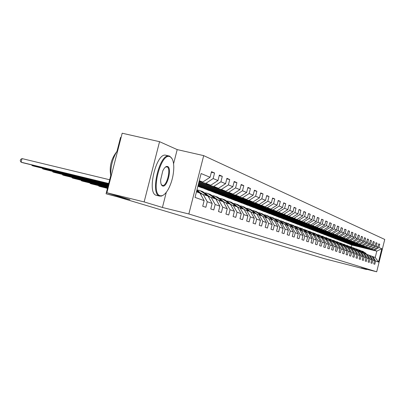 <?xml version="1.0" encoding="UTF-8"?>
<svg xmlns="http://www.w3.org/2000/svg" width="405" height="405" viewBox="0 0 405 405"><rect width="100%" height="100%" fill="white"/><g stroke="black" fill="none" stroke-linecap="round" stroke-linejoin="round"><path stroke-width="0.61" d="M166.749 166.789L166.678 166.42M121.075 137.513L120.563 137.396L117.065 151.009M159.555 141.684L122.178 133.215L106.879 192.76L144.145 201.918L162.42 207.476L188.841 213.982L203.695 155.631L177.198 149.597L159.555 141.684L144.145 201.918M188.841 213.982L376.701 271.785L384.75 239.451L203.695 155.631M376.701 271.785L361.219 267.923L366.505 269.533L366.576 269.259M366.505 269.533L324.435 258.694L117.496 196.835L106.07 193.792L129.965 199.68L106.879 192.76M196.46 191.818L199.928 193.094L204.145 200.622L202.718 206.231L205.851 207.289L207.264 201.72L212.159 203.442L210.762 208.945L213.769 209.957L215.156 204.5L219.859 206.155L218.492 211.552L221.383 212.524L222.74 207.173L227.266 208.767L225.924 214.058L228.709 214.994L230.04 209.744L234.399 211.278L233.083 216.472L235.766 217.374L237.072 212.22L241.269 213.698L239.978 218.796L242.56 219.667L243.84 214.604L247.89 216.032L246.625 221.039L249.115 221.879L250.371 216.908L254.274 218.285L253.034 223.201L255.439 224.011L256.674 219.125L260.44 220.457L259.22 225.286L261.544 226.071L262.759 221.272L266.399 222.553L265.199 227.301L267.442 228.061L268.631 223.342L272.15 224.583L270.975 229.25L273.142 229.984L274.312 225.342L277.719 226.542L276.559 231.133L278.66 231.842L279.809 227.276L283.1 228.44L281.961 232.956L283.996 233.644L285.125 229.149L288.309 230.273L287.191 234.723L289.16 235.386L290.274 230.966L293.362 232.055L292.258 236.429L294.167 237.072L295.26 232.723L298.252 233.776L297.169 238.084L299.017 238.707L300.09 234.424L302.991 235.447L301.927 239.689L303.72 240.297L304.778 236.074L307.592 237.067L306.539 241.248L308.281 241.836L309.324 237.679L312.052 238.641L311.02 242.757L312.711 243.329L313.738 239.233L316.386 240.165L315.368 244.225L317.009 244.777L318.021 240.742L320.593 241.648L319.591 245.648L321.185 246.184L322.183 242.21L324.683 243.091L323.696 247.035L325.245 247.556L326.227 243.633L328.658 244.488L327.685 248.381L329.189 248.888L330.156 245.02L332.525 245.85L331.563 249.688L333.026 250.179L333.983 246.367L336.282 247.177L335.335 250.958L336.763 251.439L337.704 247.678L339.942 248.468L339.01 252.199L340.392 252.664L341.324 248.953L343.506 249.718L342.584 253.403L343.931 253.859L344.847 250.194L346.974 250.943L346.062 254.578L347.379 255.023L348.285 251.404L350.35 252.133L349.454 255.722L350.735 256.152L351.631 252.583L353.646 253.292L352.76 256.836L354.01 257.256L354.891 253.732L356.856 254.426L355.985 257.924L357.2 258.334L358.071 254.851L359.989 255.53L359.124 258.982L360.313 259.382L361.169 255.945L363.042 256.603L362.192 260.015L363.351 260.41L364.196 257.013L366.019 257.656L365.178 261.028L366.312 261.407L367.148 258.051L368.93 258.679L368.099 262.01L369.203 262.384L370.028 259.068L371.77 259.681L370.95 262.972L372.028 263.336L372.843 260.056L374.544 260.658L373.734 263.908L374.787 264.268L375.592 261.028L378.513 262.055L381.829 248.741L376.812 251.13L374.564 250.234L349.363 244.099L351.834 245.045L376.812 251.13L375.238 257.448L378.513 262.055M204.145 200.622L195.038 197.412L201.113 173.542L210.079 177.274L211.506 171.674L214.564 172.996L211.359 172.252M381.829 248.741L378.948 247.541L379.753 244.306L378.726 243.861L377.916 247.111L376.24 246.412L377.055 243.142L376.002 242.686L375.182 245.972L373.471 245.263L374.296 241.947L373.213 241.481L372.387 244.812L370.631 244.078L371.466 240.727L370.357 240.251L369.522 243.618L367.72 242.868L368.57 239.476L367.436 238.985L366.586 242.398L364.743 241.628L365.599 238.196L364.434 237.689L363.574 241.142L361.685 240.357L362.556 236.879L361.361 236.363L360.49 239.861L358.552 239.056L359.432 235.533L358.212 235.006L357.326 238.545L355.342 237.72L356.233 234.151L354.977 233.609L354.081 237.193L352.046 236.348L352.947 232.733L351.661 232.176L350.755 235.811L348.659 234.94L349.576 231.275L348.254 230.708L347.338 234.389L345.187 233.493L346.118 229.782L344.761 229.2L343.83 232.926L341.623 232.009L342.564 228.248L341.167 227.645L340.225 231.427L337.957 230.485L338.909 226.673L337.476 226.056L336.52 229.888L334.191 228.916L335.158 225.053L333.685 224.416L332.713 228.304L330.318 227.306L331.3 223.388L329.786 222.735L328.799 226.673L326.334 225.646L327.326 221.672L325.772 220.998L324.769 224.998L322.233 223.94L323.246 219.91L321.641 219.216L320.623 223.271L318.011 222.183L319.039 218.093L317.388 217.384L316.356 221.494L313.667 220.376L314.71 216.224L313.009 215.49L311.961 219.667L309.187 218.513L310.245 214.301L308.494 213.541L307.43 217.784L304.57 216.594L305.648 212.316L303.841 211.531L302.758 215.84L299.811 214.615L300.905 210.266L299.042 209.461L297.943 213.835L294.901 212.569L296.009 208.155L294.086 207.325L292.972 211.764L289.828 210.458L290.962 205.973L288.973 205.117L287.839 209.628L284.593 208.281L285.743 203.72L283.687 202.834L282.533 207.421L279.182 206.029L280.351 201.391L278.23 200.48L277.055 205.143L273.588 203.7L274.777 198.987L272.58 198.04L271.385 202.784L267.801 201.29L269.011 196.496L266.738 195.519L265.518 200.343L261.807 198.799L263.042 193.919L260.688 192.907L259.448 197.817L255.606 196.217L256.856 191.251L254.421 190.198L253.155 195.2L249.171 193.539L250.452 188.487L247.926 187.394L246.635 192.486L242.504 190.765L243.805 185.617L241.183 184.488L239.871 189.672L235.578 187.885L236.91 182.64L234.186 181.465L232.85 186.751L228.395 184.893L229.746 179.552L226.921 178.327L225.555 183.713L220.922 181.784L222.304 176.337L219.363 175.066L217.971 180.559L213.151 178.554L214.564 172.996M212.159 203.442L208.008 196.06L200.191 193.555M199.042 181.683L205.861 183.293L210.762 185.237L198.85 182.427M203.077 194.248L207.264 201.72M213.151 178.554L205.861 183.293M217.971 180.559L210.762 185.237M219.859 206.155L215.779 198.911L208.261 196.506M198.739 182.878L213.764 186.427L218.472 188.295L198.556 183.586M211.035 197.169L215.156 204.5M220.922 181.784L213.764 186.427M225.555 183.713L218.472 188.295M227.266 208.767L223.251 201.655L216.017 199.336M198.445 184.022L221.358 189.444L225.889 191.241L198.273 184.7M218.685 199.979L222.74 207.173M228.395 184.893L221.358 189.444M232.85 186.751L225.889 191.241M234.399 211.278L230.445 204.292L223.484 202.065M198.166 185.115L228.668 192.345L233.032 194.076L197.999 185.768M226.051 202.682L230.04 209.744M235.578 187.885L228.668 192.345M239.871 189.672L233.032 194.076M241.269 213.698L237.37 206.839L230.668 204.687M197.898 186.168L235.71 195.139L239.912 196.805L201.908 187.783L197.883 186.244M233.138 205.284L237.072 212.22M242.504 190.765L235.71 195.139M246.635 192.486L239.912 196.805M247.89 216.032L244.053 209.289L237.588 207.218M204.722 188.857L242.494 197.827L246.549 199.437L209.142 190.547L202.951 188.031M239.973 207.79L243.84 214.604M249.171 193.539L242.494 197.827M253.155 195.2L246.549 199.437M254.274 218.285L250.498 211.658L244.261 209.658M211.861 191.58L249.035 200.424L252.948 201.979L216.128 193.21L210.17 190.79M246.559 210.21L250.371 216.908M255.606 196.217L249.035 200.424M259.448 197.817L252.948 201.979M260.44 220.457L256.719 213.941L250.7 212.007M218.746 194.213L255.347 202.93L259.124 204.429L222.871 195.787L217.136 193.453M252.917 212.544L256.674 219.125M261.807 198.799L255.347 202.93M265.518 200.343L259.124 204.429M266.399 222.553L262.729 216.143L256.912 214.27M225.403 196.754L261.443 205.35L265.088 206.793L229.387 198.278L223.864 196.025M259.053 214.797L262.759 221.272M267.801 201.29L261.443 205.35M271.385 202.784L265.088 206.793M272.15 224.583L268.535 218.28L262.916 216.472M231.832 199.209L267.33 207.684L270.854 209.081L235.685 200.683L230.364 198.511M264.986 216.974L268.631 223.342M273.588 203.7L267.33 207.684M277.055 205.143L270.854 209.081M277.719 226.542L274.15 220.34L268.717 218.594M238.054 201.589L273.021 209.942L276.433 211.294L241.78 203.011L236.652 200.915M270.717 219.08L274.312 225.342M279.182 206.029L273.021 209.942M282.533 207.421L276.433 211.294M283.1 228.44L279.587 222.335L274.327 220.644M244.068 203.887L278.529 212.129L281.824 213.435L247.678 205.264L242.732 203.239M276.261 221.115L279.809 227.276M284.593 208.281L278.529 212.129M287.839 209.628L281.824 213.435M288.309 230.273L284.847 224.264L279.754 222.628M249.895 206.11L283.854 214.24L287.049 215.511L253.388 207.446L248.614 205.487M281.627 223.084L285.125 229.149M289.828 210.458L283.854 214.24M292.972 211.764L287.049 215.511M293.362 232.055L289.94 226.137L285.009 224.552M255.54 208.266L289.013 216.29L292.106 217.515L258.922 209.557L254.315 207.664M286.821 224.993L290.274 230.966M294.901 212.569L289.013 216.29M297.943 213.835L292.106 217.515M298.252 233.776L294.875 227.949L290.101 226.41M261.007 210.352L294.01 218.27L297.012 219.459L264.288 211.607L259.833 209.775M291.858 226.84L295.26 232.723M299.811 214.615L294.01 218.27M302.758 215.84L297.012 219.459M302.991 235.447L299.665 229.706L295.032 228.218M266.308 212.377L298.855 220.193L301.76 221.348L269.487 213.592L265.184 211.82M296.733 228.628L300.09 234.424M304.57 216.594L298.855 220.193M307.43 217.784L301.76 221.348M307.592 237.067L304.307 231.407L299.811 229.964M271.446 214.341L303.553 222.056L306.372 223.175L274.539 215.521L270.378 213.805M301.467 230.364L304.778 236.074M309.187 218.513L303.553 222.056M311.961 219.667L306.372 223.175M312.052 238.641L308.812 233.062L304.454 231.66M276.438 216.25L308.109 223.864L310.848 224.952L279.435 217.394L275.41 215.733M306.053 232.05L309.324 237.679M313.667 220.376L308.109 223.864M316.356 221.494L310.848 224.952M316.386 240.165L313.186 234.667L308.954 233.305M281.283 218.098L312.533 225.62L315.191 226.678L284.194 219.211L280.3 217.601M310.508 233.685L313.738 239.233M318.011 222.183L312.533 225.62M320.623 223.271L315.191 226.678M320.593 241.648L317.434 236.226L313.323 234.905M285.991 219.895L316.826 227.327L319.408 228.349L288.816 220.978L285.049 219.414M314.832 235.275L318.021 240.742M322.233 223.94L316.826 227.327M324.769 224.998L319.408 228.349M324.683 243.091L321.56 237.745L317.566 236.459M290.562 221.641L320.998 228.982L323.509 229.974L293.311 222.689L289.661 221.181M319.034 236.814L322.183 242.21M326.334 225.646L320.998 228.982M328.799 226.673L323.509 229.974M328.658 244.488L325.574 239.218L321.692 237.968M295.007 223.337L325.053 230.592L327.493 231.559L297.68 224.36L294.141 222.892M323.119 238.317L326.227 243.633M330.318 227.306L325.053 230.592M332.713 228.304L327.493 231.559M332.525 245.85L329.478 240.651L325.701 239.436M299.325 224.988L328.997 232.156L331.366 233.098L301.927 225.985L298.5 224.557M327.088 239.77L330.156 245.02M334.191 228.916L328.997 232.156M336.52 229.888L331.366 233.098M336.282 247.177L333.274 242.043L329.599 240.859M303.532 226.597L332.829 233.675L335.137 234.591L306.064 227.564L302.738 226.177M330.951 241.188L333.983 246.367M337.957 230.485L332.829 233.675M340.225 231.427L335.137 234.591M339.942 248.468L336.97 243.4L333.396 242.251M307.623 228.157L336.56 235.158L338.808 236.049L310.088 229.098L306.863 227.757M334.707 242.57L337.704 247.678M341.623 232.009L336.56 235.158M343.83 232.926L338.808 236.049M343.506 249.718L340.565 244.721L337.087 243.597M311.607 229.681L340.19 236.596L342.377 237.467L314.007 230.597L310.878 229.291M337.978 243.815L336.768 242.484L338.342 243.906L341.324 248.953M345.187 233.493L340.19 236.596M347.338 234.389L342.377 237.467M346.974 250.943L344.068 246.007L340.681 244.914M315.49 231.164L343.729 237.998L345.86 238.844L317.824 232.055L314.791 230.784M341.921 245.217L344.847 250.194M348.659 234.94L343.729 237.998M350.755 235.811L345.86 238.844M350.35 252.133L347.48 247.258L344.179 246.194M319.267 232.607L347.171 239.365L349.247 240.19L321.545 233.477L318.598 232.242M345.389 246.493L348.285 251.404M352.046 236.348L347.171 239.365M354.081 237.193L349.247 240.19M353.646 253.292L350.806 248.478L347.591 247.445M322.952 234.014L350.527 240.697L352.547 241.501L325.175 234.859L322.309 233.66M348.771 247.733L351.631 252.583M355.342 237.72L350.527 240.697M357.326 238.545L352.547 241.501M356.856 254.426L354.051 249.667L350.912 248.66M326.541 235.386L353.798 241.998L355.767 242.777L328.708 236.211L325.929 235.042M352.061 248.938L354.891 253.732M358.552 239.056L353.798 241.998M360.49 239.861L355.767 242.777M359.989 255.53L357.21 250.832L354.152 249.844M330.045 236.722L356.987 243.263L358.911 244.023L332.161 237.527L329.452 236.393M355.276 250.118L358.071 254.851M361.685 240.357L356.987 243.263M363.574 241.142L358.911 244.023M363.042 256.603L360.293 251.961L357.311 250.999M333.462 238.029L360.096 244.493L361.974 245.238L335.522 238.813L332.895 237.71M358.405 251.267L361.169 255.945M364.743 241.628L360.096 244.493M366.586 242.398L361.974 245.238M366.019 257.656L363.305 253.069L360.394 252.128M336.798 239.299L363.128 245.698L364.961 246.427L338.808 240.069L336.251 238.99M361.462 252.391L364.196 257.013M367.72 242.868L363.128 245.698M369.522 243.618L364.961 246.427M368.93 258.679L366.242 254.148L363.401 253.231M340.048 240.545L367.877 247.582L342.012 241.294L339.527 240.246M364.444 253.484L367.148 258.051M370.631 244.078L366.09 246.873M372.387 244.812L367.877 247.582M371.77 259.681L369.112 255.201L366.338 254.305M343.227 241.755L370.727 248.716L345.146 242.489L342.726 241.466M367.355 254.553L370.028 259.068M373.471 245.263L368.98 248.022M375.182 245.972L370.727 248.716M374.544 260.658L371.911 256.228L369.203 255.352M346.331 242.939L373.511 249.819L348.204 243.658L345.85 242.661M370.195 255.595L372.843 260.056M376.24 246.412L371.805 249.141M377.916 247.111L373.511 249.819M375.238 257.448L372.003 256.38M372.975 256.618L375.592 261.028M378.948 247.541L374.564 250.234M110.747 175.598L106.07 193.792M351.332 247.05L351.834 245.045M199.164 181.212L202.738 182.053L199.295 180.686M355.884 245.526L349.363 244.099M349.383 244.012L348.902 243.825M210.079 177.274L202.738 182.053M379.753 244.306L378.68 244.043M355.868 245.592L355.398 245.41M352.922 244.382L346.351 242.853M352.907 244.448L352.416 244.256M377.055 243.142L375.956 242.873M349.89 243.208L343.253 241.669M349.874 243.278L349.363 243.081M374.296 241.947L373.167 241.674M346.791 242.008L340.073 240.454M346.771 242.079L346.24 241.876M371.466 240.727L370.312 240.448M343.612 240.778L336.818 239.208M343.592 240.853L343.04 240.641M368.57 239.476L367.386 239.188M340.357 239.517L333.487 237.932M340.337 239.598L339.76 239.375M365.599 238.196L364.384 237.902M337.016 238.226L330.07 236.626M336.995 238.307L336.398 238.079M362.556 236.879L361.311 236.581M333.599 236.905L326.567 235.29M333.573 236.991L332.95 236.748M359.432 235.533L358.157 235.224M330.09 235.548L322.977 233.918M330.065 235.634L329.412 235.381M356.233 234.151L354.922 233.837M326.491 234.156L319.292 232.505M326.465 234.247L325.787 233.984M352.947 232.733L351.606 232.409M322.795 232.723L315.515 231.063M322.775 232.819L322.066 232.546M349.576 231.275L348.199 230.946M319.008 231.255L311.632 229.579M318.983 231.356L318.244 231.073M346.118 229.782L344.701 229.443M315.115 229.751L307.648 228.055M315.09 229.853L314.32 229.559M342.564 228.248L341.106 227.899M311.116 228.202L303.558 226.491M311.091 228.314L310.286 228.005M338.909 226.673L337.416 226.314M307.005 226.613L299.356 224.886M306.98 226.724L306.145 226.405M335.158 225.053L333.619 224.684M302.783 224.977L295.032 223.231M302.753 225.094L301.882 224.76M331.3 223.388L329.716 223.008M298.439 223.297L290.587 221.535M298.409 223.418L297.503 223.069M327.326 221.672L325.701 221.282M293.969 221.565L286.016 219.783M293.939 221.697L292.992 221.327M323.246 219.91L321.57 219.51M289.373 219.783L281.313 217.986M289.337 219.92L288.35 219.54M319.039 218.093L317.312 217.682M284.639 217.951L276.468 216.133M284.604 218.093L283.571 217.693M314.71 216.224L312.928 215.804M279.759 216.062L271.477 214.23M279.723 216.209L278.645 215.794M310.245 214.301L308.413 213.865M274.732 214.113L266.338 212.26M274.696 214.27L273.572 213.835M305.648 212.316L303.76 211.866M269.553 212.109L261.038 210.235M269.512 212.271L268.338 211.815M300.905 210.266L298.956 209.805M264.207 210.038L255.57 208.145M264.161 210.205L262.936 209.734M296.009 208.155L294 207.679M258.689 207.897L249.925 205.988M258.643 208.074L257.362 207.583M290.962 205.973L288.881 205.482M252.993 205.689L244.104 203.761M252.948 205.877L251.606 205.36M285.743 203.72L283.596 203.214M247.111 203.411L238.084 201.462M247.06 203.604L245.658 203.067M280.351 201.391L278.129 200.87M241.026 201.052L231.868 199.083M240.975 201.26L239.507 200.693M274.777 198.987L272.479 198.445M234.738 198.617L225.433 196.627M234.682 198.83L233.148 198.237M269.011 196.496L266.632 195.939M228.228 196.091L218.781 194.081M228.172 196.319L226.562 195.696M263.042 193.919L260.577 193.342M221.489 193.479L211.891 191.449M221.429 193.717L219.743 193.064M256.856 191.251L254.305 190.654M214.508 190.775L204.758 188.72M214.442 191.018L212.676 190.34M250.452 188.487L247.804 187.864M207.269 187.966L207.203 188.229L197.934 186.027M207.203 188.229L205.35 187.51M243.805 185.617L241.061 184.974M199.761 185.055L199.69 185.328L198.202 184.974M199.69 185.328L198.253 184.776M236.91 182.64L234.06 181.977M229.746 179.552L226.785 178.858M222.304 176.337L219.226 175.618M162.42 207.476L166.293 192.309M173.568 163.797L177.198 149.597M366.722 254.401L365.583 253.15L362.784 251.318M365.71 253.95L364.672 252.816L361.032 250.751M366.429 254.325L365.239 253.024L362.5 251.211M362.217 251.105L365.021 252.943L366.059 254.077M160.112 195.706C162.901 196.344 165.777 193.914 168.733 188.406C171.998 181.734 173.684 174.661 173.785 167.179C173.669 161.448 172.429 157.975 170.06 156.765C160.957 151.708 150.24 193.6 160.112 195.706M163.605 194.952L161.509 196.086L159.54 196.081C149.799 194.132 159.626 152.963 169.113 155.991L169.735 156.183L172.12 158.8M162.597 185.966C161.225 185.338 160.582 183.288 160.663 179.81L162.775 170.925C164.41 167.538 166.01 166.06 167.574 166.49C172.307 167.898 167.159 188.047 162.597 185.966M161.266 184.462L162.364 185.404C166.723 187.1 171.462 168.171 167.007 166.865L165.341 167.138M156.72 195.397L156.279 195.286C146.478 193.322 156.295 152.199 165.837 155.236L166.05 155.287M110.747 175.608C109.239 167.093 111.051 159.362 116.189 152.417M110.889 177.142C110.241 166.941 112.58 157.834 117.911 149.825M363.867 253.343L362.723 252.092L359.893 250.239M362.845 252.897L361.792 251.748L358.101 249.657M363.568 253.272L362.374 251.966L359.605 250.133M359.311 250.022L362.146 251.88L363.199 253.029M360.941 252.264L359.797 251.014L356.937 249.136M359.908 251.819L358.845 250.66L355.099 248.538M360.637 252.188L359.438 250.877L356.638 249.024M356.339 248.913L359.21 250.791L360.268 251.951M357.949 251.156L356.8 249.9L353.904 248.007M356.901 250.715L355.828 249.541L352.021 247.394M357.635 251.08L356.43 249.763L353.6 247.89M353.297 247.774L356.197 249.677L357.433 251.029M354.881 250.022L353.732 248.766L350.801 246.847M353.818 249.586L352.735 248.397L348.872 246.225M354.557 249.946L353.352 248.624L350.492 246.726M350.178 246.61L353.114 248.538L354.355 249.895M351.737 248.862L350.588 247.602L347.622 245.658M350.659 248.427L349.566 247.222L345.642 245.02M351.403 248.781L350.198 247.46L347.303 245.536M346.979 245.42L349.955 247.369L351.196 248.731M348.513 247.668L347.363 246.407L344.361 244.443M347.424 247.237L346.315 246.022L342.331 243.79M348.173 247.587L346.969 246.26L344.037 244.316M343.703 244.195L346.715 246.169L347.961 247.531M345.212 246.448L344.063 245.187L341.02 243.192M344.291 246.225L342.984 244.787L338.939 242.524M344.863 246.361L343.653 245.035L340.686 243.066M340.347 242.939L343.394 244.939L344.64 246.306M341.82 245.192L340.671 243.931L337.593 241.912M340.878 244.964L339.567 243.521L335.456 241.228M341.466 245.106L340.256 243.775L337.249 241.78M336.904 241.653L339.987 243.678L341.238 245.05M337.193 242.646L334.079 240.6M337.375 243.668L336.064 242.225L331.882 239.902M336.768 242.484L333.725 240.464M333.366 240.337L336.494 242.382L337.745 243.759M334.783 242.6L333.629 241.324L330.47 239.254M333.781 242.342L332.464 240.894L328.217 238.535M334.398 242.494L333.188 241.162L330.105 239.117M329.741 238.98L332.905 241.056L334.16 242.433M331.133 241.258L329.964 239.968L326.764 237.872M330.09 240.98L328.769 239.527L324.451 237.138M330.723 241.132L329.513 239.8L326.389 237.73M326.015 237.588L329.225 239.694L330.48 241.076M327.387 239.881L326.202 238.575L322.957 236.449M326.298 239.578L324.977 238.12L320.583 235.7M326.946 239.74L325.736 238.403L322.577 236.302M322.193 236.161L325.443 238.292L326.698 239.679M323.539 238.469L322.339 237.143L319.049 234.991M322.4 238.14L321.074 236.677L316.609 234.222M323.068 238.302L321.859 236.965L318.659 234.839M318.259 234.692L321.555 236.854L322.81 238.241M319.58 237.016L318.365 235.675L315.034 233.488M318.396 236.662L317.069 235.194L313.445 232.91L312.518 232.703M319.089 236.839L317.874 235.492L314.629 233.336M314.224 233.189L317.56 235.376L318.816 236.763M315.51 235.523L314.28 234.161L310.903 231.949M314.275 235.138L312.949 233.67L309.278 231.356L308.316 231.139M315.009 235.335L313.779 233.974L310.488 231.792M310.068 231.635L313.455 233.857L314.71 235.244M311.329 233.989L310.083 232.607L306.656 230.364M310.038 233.574L308.711 232.1L304.995 229.756L303.998 229.534M310.812 233.796L309.562 232.414L306.231 230.197M305.8 230.04L309.233 232.293L310.488 233.68M307.02 232.404L305.76 231.007L302.287 228.729M305.679 231.959L304.347 230.485L300.586 228.111L299.548 227.878M306.489 232.212L305.223 230.809L301.846 228.562M301.406 228.4L304.889 230.683L306.155 232.085M302.591 230.779L301.315 229.362L297.786 227.048M301.188 230.298L299.857 228.825L296.045 226.415L294.967 226.177M302.044 230.577L300.763 229.159L297.336 226.876M296.88 226.709L300.414 229.027L301.695 230.45M298.029 229.103L296.733 227.666L293.154 225.322M296.566 228.587L295.235 227.109L291.367 224.669L290.248 224.421M297.462 228.896L296.166 227.453L292.688 225.145M292.218 224.972L295.807 227.321L297.103 228.764M293.326 227.377L292.015 225.919L288.385 223.54M291.797 226.825L290.471 225.347L286.553 222.871L285.383 222.618M292.744 227.165L291.428 225.701L287.904 223.357M287.418 223.18L291.058 225.565L292.375 227.028M288.481 225.6L287.15 224.117L283.465 221.702M286.897 225.018L285.56 223.53L281.586 221.019L280.371 220.755M287.879 225.377L286.548 223.894L282.968 221.515M282.472 221.332L286.163 223.752L287.499 225.241M283.48 223.762L282.133 222.259L278.392 219.809M281.85 223.165L280.493 221.651L276.463 219.105L275.203 218.837M278.478 221.925L278.164 221.687M282.862 223.535L281.51 222.031L277.881 219.611M277.369 219.424L281.121 221.884L282.472 223.393M278.326 221.869L276.959 220.345L273.162 217.855M276.64 221.251L275.268 219.718L271.183 217.131L269.867 216.852M273.223 219.996L272.788 219.677M277.688 221.636L276.316 220.107L272.636 217.652M272.099 217.46L275.911 219.956L277.283 221.489M273.005 219.92L271.618 218.366L267.761 215.84M271.264 219.277L269.872 217.723L265.726 215.095L264.354 214.807M267.796 218.006L267.244 217.601M272.347 219.677L270.955 218.123L267.214 215.632M266.667 215.43L270.535 217.966L271.927 219.52M267.508 217.9L266.105 216.326L262.182 213.754M265.71 217.242L264.298 215.657L260.091 212.995L258.663 212.696M262.192 215.946L261.519 215.465M266.829 217.652L265.417 216.073L261.62 213.541M261.053 213.334L264.986 215.911L266.394 217.49M261.833 215.814L260.405 214.215L256.421 211.602M259.969 215.131L258.537 213.526L254.274 210.818L252.781 210.514M256.4 213.82L255.606 213.263M261.129 215.556L259.696 213.956L255.838 211.385M255.251 211.167L259.251 213.789L260.678 215.394M255.96 213.663L254.512 212.038L250.462 209.38M254.036 212.954L252.583 211.324L248.255 208.57L246.696 208.256M250.908 212.058L250.543 211.729M250.411 211.623L249.49 210.985M255.231 213.394L253.783 211.764L249.86 209.152M107.264 188.295L107.365 188.76M106.773 188.173L107.36 188.77M249.252 208.929L253.317 211.592L254.77 213.222M249.89 211.43L248.417 209.78L244.301 207.082M247.895 210.701L246.422 209.041L242.028 206.246L240.398 205.922M244.681 209.76L243.167 208.636M249.136 211.157L247.663 209.501L243.678 206.844M98.972 185.723L98.861 186.153L107.492 188.264M98.466 185.601L98.861 186.153L100.207 186.568L107.472 188.345M243.051 206.611L247.182 209.324L248.655 210.98M243.602 209.127L242.114 207.446L237.922 204.697M241.542 208.367L240.043 206.682L235.578 203.842L233.877 203.507M238.241 207.375L236.626 206.206M242.823 208.838L241.329 207.157L237.279 204.454M90.401 183.065L90.285 183.511L107.624 187.748M89.88 182.939L90.285 183.511L91.677 183.941L107.603 187.834M236.626 204.216L240.833 206.97L242.327 208.656M237.092 206.737L235.578 205.026L231.316 202.232M234.961 205.953L233.437 204.236L228.906 201.346L227.124 201.007M231.564 204.905L229.848 203.69M236.287 206.439L234.768 204.727L230.653 201.979M81.537 180.316L81.415 180.782L107.76 187.211M81 180.19L81.415 180.782L82.858 181.227L107.74 187.297M229.979 201.731L234.257 204.535L235.771 206.251M230.349 204.257L228.81 202.52L224.471 199.675M228.136 203.447L226.592 201.7L221.986 198.764L220.123 198.415M216.305 198.815L215.997 198.911M224.638 202.343L222.821 201.088M229.513 203.953L227.969 202.211L223.783 199.412M72.363 177.476L72.237 177.957L107.907 186.654M71.817 177.339L72.237 177.957L73.73 178.413L107.882 186.745M223.084 199.159L227.438 202.014L228.982 203.756M215.926 198.592L215.673 198.546M223.737 202.125L221.793 199.923L217.374 197.027M221.059 200.85L219.49 199.073L214.812 196.086L212.863 195.721M208.99 196.152L208.585 196.288M217.455 199.68L215.536 198.389M222.487 201.371L220.922 199.599L216.66 196.754M62.866 174.53L62.734 175.031L108.054 186.072M62.304 174.393L62.734 175.031L64.284 175.507L108.029 186.168M215.936 196.491L220.366 199.397L221.935 201.169M208.519 195.868L208.165 195.807M216.467 199.447L214.513 197.23L210.013 194.278M213.713 198.151L212.119 196.344L207.365 193.306L205.32 192.932M201.396 193.393L200.89 193.57M209.998 196.921L207.973 195.59M215.197 198.698L213.607 196.891L209.269 193.995M53.025 171.477L52.893 171.998L108.211 185.47M52.447 171.335L52.893 171.998L54.493 172.489L108.186 185.566M208.514 193.722L213.03 196.678L214.625 198.485M200.829 193.043L200.364 192.967M208.914 196.658L206.95 194.43L202.363 191.423M206.084 195.352L204.464 193.509L199.63 190.416L197.488 190.036M202.252 194.051L200.116 192.689M207.623 195.919L206.008 194.081L201.594 191.125M42.824 168.313L42.687 168.855L108.373 184.837M42.231 168.166L42.687 168.855L44.347 169.366L108.348 184.938M200.809 190.841L205.411 193.858L207.031 195.696M201.062 193.767L197.002 189.692M198.156 192.441L196.719 190.806M199.756 193.028L196.926 190.001M32.243 165.027L32.096 165.594L108.54 184.179M31.63 164.881L32.096 165.594L33.823 166.126L108.515 184.285M196.86 190.264L199.138 192.8M109.674 179.764L22.047 158.588L21.106 162.208L108.717 183.485M22.047 158.588L20.625 159.433L20.25 160.881L21.106 162.208L22.898 162.759L108.692 183.602M365.239 253.024L365.583 253.15M364.672 252.816L365.021 252.943M362.374 251.966L362.723 252.092M361.792 251.748L362.146 251.88M359.438 250.877L359.797 251.014M358.845 250.66L359.21 250.791M356.43 249.763L356.8 249.9M355.828 249.541L356.197 249.677M353.352 248.624L353.732 248.766M352.735 248.397L353.114 248.538M350.198 247.46L350.588 247.602M349.566 247.222L349.955 247.369M346.969 246.26L347.363 246.407M346.315 246.022L346.715 246.169M343.653 245.035L344.063 245.187M342.984 244.787L343.394 244.939M340.256 243.775L340.671 243.931M339.567 243.521L339.987 243.678M336.064 242.225L336.494 242.382M333.188 241.162L333.629 241.324M332.464 240.894L332.905 241.056M329.513 239.8L329.964 239.968M328.769 239.527L329.225 239.694M325.736 238.403L326.202 238.575M324.977 238.12L325.443 238.292M321.859 236.965L322.339 237.143M321.074 236.677L321.555 236.854M317.874 235.492L318.365 235.675M317.069 235.194L317.56 235.376M313.779 233.974L314.28 234.161M312.949 233.67L313.455 233.857M309.562 232.414L310.083 232.607M308.711 232.1L309.233 232.293M305.223 230.809L305.76 231.007M304.347 230.485L304.889 230.683M300.763 229.159L301.315 229.362M299.857 228.825L300.414 229.027M296.166 227.453L296.733 227.666M295.235 227.109L295.807 227.321M291.428 225.701L292.015 225.919M290.471 225.347L291.058 225.565M286.548 223.894L287.15 224.117M285.56 223.53L286.163 223.752M281.51 222.031L282.133 222.259M280.493 221.651L281.121 221.884M276.316 220.107L276.959 220.345M275.268 219.718L275.911 219.956M270.955 218.123L271.618 218.366M269.872 217.723L270.535 217.966M265.417 216.073L266.105 216.326M264.298 215.657L264.986 215.911M259.696 213.956L260.405 214.215M258.537 213.526L259.251 213.789M253.783 211.764L254.512 212.038M252.583 211.324L253.317 211.592M247.663 209.501L248.417 209.78M246.422 209.041L247.182 209.324M241.329 207.157L242.114 207.446M240.043 206.682L240.833 206.97M234.768 204.727L235.578 205.026M233.437 204.236L234.257 204.535M227.969 202.211L228.81 202.52M226.592 201.7L227.438 202.014M220.922 199.599L221.793 199.923M219.49 199.073L220.366 199.397M213.607 196.891L214.513 197.23M212.119 196.344L213.03 196.678M206.008 194.081L206.95 194.43M204.464 193.509L205.411 193.858M198.116 191.16L199.093 191.519M196.759 190.654L197.493 190.927M166.789 166.799L166.08 166.632M156.31 195.296L159.57 196.091M165.837 155.236L169.113 155.991M162.278 185.384L161.696 185.247"/></g></svg>
